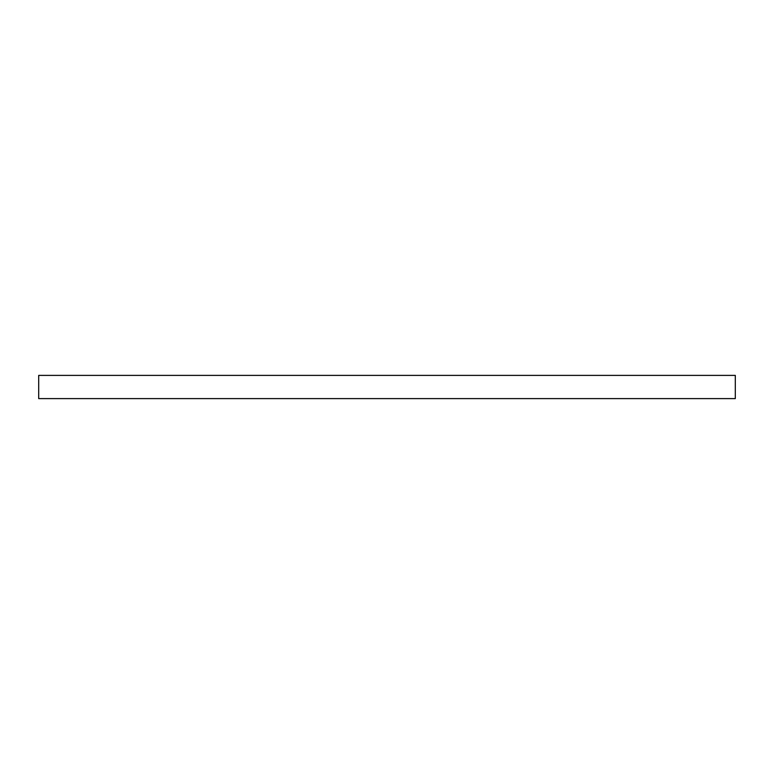 <?xml version="1.0" encoding="UTF-8"?>
<svg xmlns="http://www.w3.org/2000/svg" width="774" height="774" viewBox="0 0 774 774"><rect width="100%" height="100%" fill="white"/><g stroke="black" fill="none" stroke-linecap="round" stroke-linejoin="round"><path stroke-width="1.16" d="M38.7 398.61L735.3 398.61L735.3 375.39L38.7 375.39L38.7 398.61"/></g></svg>
